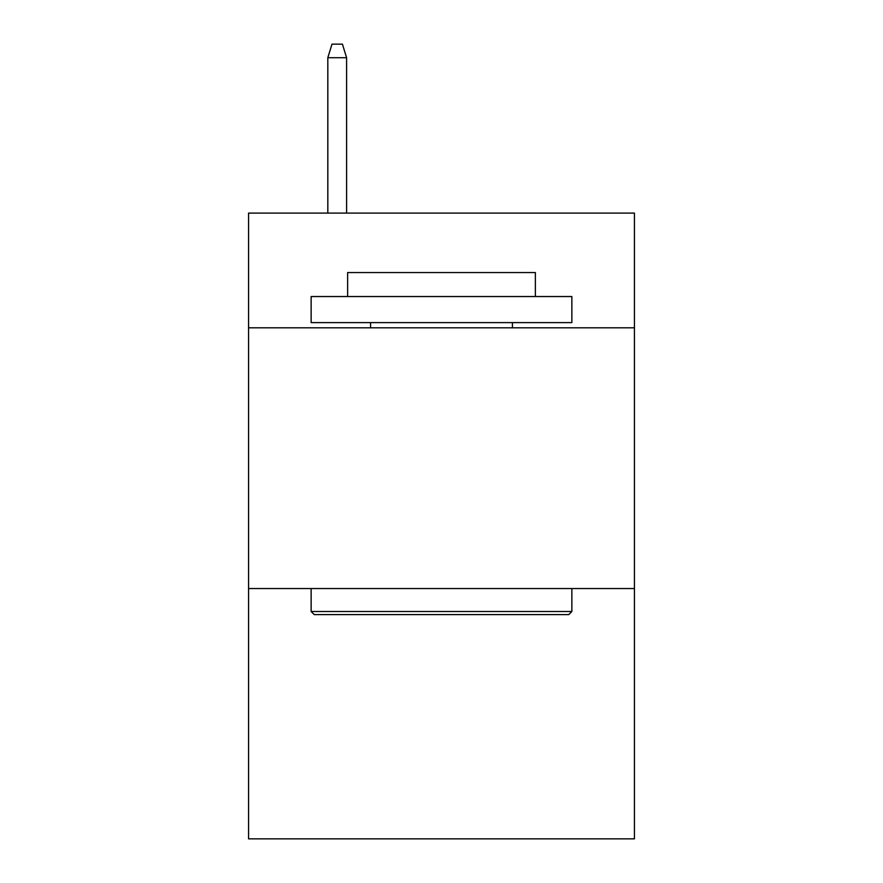 <?xml version="1.0" encoding="UTF-8"?>
<svg xmlns="http://www.w3.org/2000/svg" width="883" height="883" viewBox="0 0 883 883"><rect width="100%" height="100%" fill="white"/><g stroke="black" fill="none" stroke-linecap="round" stroke-linejoin="round"><path stroke-width="1.32" d="M634.435 327.825L634.435 213.101L248.564 213.101L248.564 327.825L634.435 327.825L634.435 838.85L248.564 838.85L248.564 327.825M634.435 588.553L248.564 588.553M314.26 614.623L311.136 611.5L571.864 611.5L568.74 614.623L314.26 614.623M571.864 296.533L571.864 322.604L311.136 322.604L311.136 296.533L571.864 296.533M347.637 296.533L347.637 272.549L535.363 272.549L535.363 296.533M571.864 588.553L571.864 611.5M311.136 588.553L311.136 611.5M512.416 322.604L512.416 327.825M370.584 322.604L370.584 327.825M346.6 213.101L346.6 57.704L327.825 57.704L327.825 213.101M327.825 57.704L331.997 44.15L342.427 44.15L346.6 57.704"/></g></svg>
